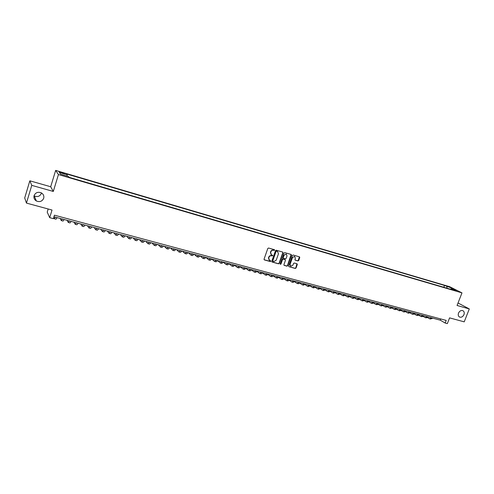<?xml version="1.0" encoding="UTF-8"?>
<svg xmlns="http://www.w3.org/2000/svg" width="494" height="494" viewBox="0 0 494 494"><rect width="100%" height="100%" fill="white"/><g stroke="black" fill="none" stroke-linecap="round" stroke-linejoin="round"><path stroke-width="0.74" d="M274.676 250.223L274.436 249.698L268.563 248.025L267.804 248.463L264.055 259.171L264.401 259.918L270.274 261.542L270.805 261.24L270.626 260.739L269.557 260.412L268.711 258.121L269.02 257.232C269.533 256.114 270.342 255.645 271.453 255.83L272.737 255.738L272.552 255.231L271.502 254.916L270.644 252.607L270.953 251.718C271.465 250.594 272.274 250.125 273.386 250.316L274.676 250.223M271.138 254.682L270.403 252.44L270.718 251.551C271.225 250.433 272.04 249.964 273.145 250.155L273.904 250.372L274.398 249.692M264.136 259.739L270.039 261.375L270.545 260.709M269.181 260.171L268.47 257.954L268.785 257.065C269.292 255.948 270.101 255.478 271.212 255.664L271.972 255.88L272.466 255.207M458.512 313.116C457.913 314.999 458.296 316.327 459.655 317.086C461.464 317.562 462.903 316.74 463.965 314.622C464.564 312.727 464.181 311.399 462.81 310.633C461.007 310.17 459.574 310.998 458.512 313.116M34.086 195.624C33.573 197.872 34.321 199.65 36.34 200.965C39.736 202.318 42.188 201.422 43.688 198.279C44.213 195.994 43.435 194.198 41.36 192.882C37.989 191.598 35.562 192.506 34.086 195.624M34.043 195.791L34.277 195.933C37.569 197.248 39.94 196.384 41.391 193.345L41.484 192.956M447.051 286.1L449.775 287.286L447.051 286.1M297.975 260.937L298.716 260.505L299.765 257.565L299.5 256.855L293.14 255.034L292.392 255.466L288.663 265.988L288.99 266.717L295.295 268.458L296.036 268.026L297.295 264.488L297.042 263.784L294.282 263.006L293.541 263.438L292.911 265.198L290.731 266.285L290.046 264.401L292.504 257.479L294.665 256.386L295.369 258.294L294.961 259.443L295.221 260.153L297.975 260.937L299.426 256.831M31.764 185.361L53.296 191.444L50.691 186.744L29.838 180.81L31.764 185.361L26.441 203.09L52.024 210.03L49.696 217.669L53.364 218.644L54.426 215.186L446.199 320.421L445.18 323.033L447.348 323.607L449.583 317.877L464.218 321.847L469.3 308.929L458.024 302.995M53.296 191.444L58.446 174.549L461.976 292.88L457.055 305.471L469.3 308.929M283.043 252.805L282.778 252.088L276.263 250.223L275.504 250.656L271.762 261.307L272.027 262.018L278.554 263.833L279.308 263.395L283.043 252.805L282.716 252.064M284.748 252.644L291.188 254.484L291.454 255.2L287.718 265.723L286.977 266.161L284.173 265.377L283.92 264.673L285.433 260.4L285.1 259.659L283.284 259.152L282.531 259.585L280.956 264.049L280.376 264.333L280.197 263.833L283.994 253.076L284.748 252.644M26.441 203.09L24.7 197.964L29.838 180.81M61.275 172.82L64.695 173.678L60.793 172.134L58.934 171.733L61.275 172.82M58.446 174.549L55.661 170.393L449.626 286.693L461.976 292.88M443.816 287.273L444.52 285.452L66.659 173.981L67.24 174.765L67.036 176.062M444.52 285.452L451.497 287.983L456.561 290.521L451.831 289.132L454.184 290.318L69.129 177.321L68.524 176.5L60.534 174.154L59.348 172.437L67.24 174.765M48.184 208.987L47.22 212.148L49.696 217.669M50.691 186.744L55.661 170.393M53.932 216.792L440.29 320.18L445.18 323.033M440.759 318.963L440.29 320.18M451.831 289.132L451.312 289.472M447.101 288.237L446.804 286.6M451.497 287.983L450.787 289.317M271.836 261.869L278.313 263.66L279.067 263.228L282.803 252.644M276.572 251.224L276.041 251.526L272.762 260.869L273.793 261.61L276.208 260.208L278.455 253.842L277.591 251.532L276.331 251.063L276.041 251.526M272.836 261.295L272.521 260.702L275.8 251.366M277.702 251.588L277.369 251.452M276.331 251.063L277.128 251.285M283.988 265.229L286.73 265.988L287.471 265.556L291.12 254.459M285.063 259.616L283.037 258.986L282.29 259.418L280.956 264.049M280.222 264.185L280.716 263.876M287.002 255.954L286.292 254.033L284.106 255.132L283.241 257.59L283.5 258.3L285.39 258.837L286.137 258.405L287.002 255.954M286.353 254.064L284.106 255.132M283.365 258.208L282.994 257.423L283.859 254.972M295.035 260.011L297.721 260.77M294.714 256.411L292.504 257.479M290.416 266.081L289.799 264.228L292.257 257.318M288.99 266.717L295.042 268.285L295.783 267.853L296.968 263.759M53.679 217.619L54.241 218.712L55.334 217.169M54.291 218.731L56.007 219.188L57.106 217.644M60.163 218.459L61.293 220.596L62.417 219.064M61.349 220.608L63.047 221.059L64.177 219.534M67.079 220.312L68.283 222.461L69.444 220.942M68.345 222.473L70.025 222.924L71.192 221.411M73.933 222.146L75.224 224.307L76.409 222.806M75.279 224.325L76.947 224.764L78.138 223.269M80.726 223.961L82.103 226.141L83.319 224.659M82.165 226.159L83.813 226.598L85.036 225.116M87.475 225.77L88.926 227.956L90.174 226.493M88.994 227.975L90.624 228.413L91.878 226.95M94.163 227.561L95.694 229.766L96.966 228.308M95.762 229.778L97.38 230.21L98.658 228.759M100.801 229.333L102.406 231.55L103.709 230.111M102.48 231.569L104.08 231.995L105.389 230.562M107.383 231.093L109.069 233.329L110.397 231.902M109.137 233.347L110.724 233.767L112.058 232.347M113.91 232.841L115.67 235.088L117.029 233.681M115.744 235.107L117.313 235.527L118.677 234.119M120.394 234.576L122.222 236.836L123.605 235.44M122.302 236.854L123.852 237.268L125.248 235.879M126.822 236.299L128.724 238.565L130.132 237.182M128.804 238.59L130.342 238.997L131.756 237.62M133.195 238.003L135.171 240.282L136.61 238.917M135.257 240.306L136.776 240.714L138.221 239.349M139.524 239.695L141.568 241.992L143.032 240.634M141.655 242.011L143.161 242.412L144.631 241.066M145.804 241.381L147.916 243.684L149.404 242.344M148.002 243.703L149.497 244.104L150.991 242.764M152.035 243.048L154.214 245.357L155.727 244.036M154.307 245.382L155.783 245.777L157.302 244.456M158.216 244.697L160.464 247.025L162.001 245.709M160.556 247.049L162.02 247.438L163.557 246.129M164.348 246.339L166.663 248.68L168.219 247.377M166.756 248.704L168.207 249.087L169.769 247.79M170.436 247.969L172.814 250.316L174.394 249.032M172.912 250.341L174.345 250.724L175.932 249.439M176.475 249.587L178.921 251.946L180.526 250.668M179.019 251.971L180.44 252.348L182.045 251.076M182.471 251.193L184.978 253.558L186.602 252.298M185.077 253.583L186.485 253.959L188.115 252.7M188.424 252.78L190.987 255.157L192.635 253.91M191.085 255.188L192.481 255.559L194.136 254.311M194.327 254.361L196.952 256.75L198.619 255.509M197.057 256.775L198.434 257.146L200.113 255.911M200.187 255.929L202.867 258.325L204.565 257.102M202.978 258.356L204.343 258.72L206.041 257.498L208.746 259.893L210.456 258.677M208.851 259.918L210.203 260.282L211.926 259.072M211.889 259.128L214.575 261.443L216.31 260.245M214.686 261.474L216.026 261.832L217.761 260.634M217.7 260.733L220.361 262.987L222.115 261.795M220.472 263.018L221.8 263.37L223.56 262.184M223.467 262.32L226.104 264.518L227.876 263.339M226.215 264.549L227.53 264.901L229.309 263.722M229.191 263.895L231.803 266.038L233.594 264.87M231.921 266.068L233.224 266.414L235.021 265.253M234.872 265.457L237.46 267.544L239.275 266.389M237.577 267.575L238.868 267.921L240.683 266.766M240.516 267.001L243.079 269.045L244.907 267.896M243.196 269.076L244.474 269.415L246.308 268.273M246.117 268.538L248.649 270.527L250.501 269.397M248.772 270.558L250.038 270.897L251.891 269.767M251.674 270.057L254.182 272.003L256.053 270.879M254.305 272.033L255.559 272.367L257.436 271.249M257.189 271.564L259.677 273.466L261.561 272.355M259.801 273.497L261.042 273.83L262.932 272.719M262.666 273.065L265.13 274.917L267.032 273.818M265.253 274.954L266.488 275.282L268.39 274.182M268.1 274.547L270.539 276.362L272.46 275.269M270.669 276.393L271.885 276.72L273.812 275.633M273.497 276.016L275.918 277.795L277.85 276.714M276.041 277.826L277.251 278.153L279.196 277.072M278.857 277.48L281.247 279.215L283.204 278.147M281.376 279.252L282.574 279.567L284.538 278.499M284.18 278.925L286.545 280.629L288.515 279.567M286.674 280.66L287.866 280.981L289.836 279.919M289.459 280.364L291.806 282.031L293.788 280.981M291.935 282.062L293.115 282.377L295.103 281.327M294.702 281.79L297.024 283.42L299.024 282.377M297.16 283.457L298.327 283.766L300.327 282.729M299.907 283.204L302.211 284.803L304.224 283.772M302.34 284.834L303.495 285.143L305.52 284.118M305.076 284.606L307.354 286.174L309.386 285.149M307.49 286.211L308.633 286.514L310.67 285.495M310.207 285.995L312.467 287.533L314.511 286.526M312.603 287.57L313.739 287.872L315.79 286.866M315.302 287.378L317.537 288.885L319.599 287.885M317.679 288.922L318.803 289.225L320.872 288.224M320.365 288.749L322.576 290.231L324.657 289.237M322.718 290.268L323.829 290.565L325.91 289.577M325.392 290.114L327.584 291.565L329.671 290.583M327.726 291.602L328.825 291.898L330.924 290.917M330.381 291.466L332.548 292.886L334.654 291.911M332.69 292.923L333.79 293.22L335.895 292.244M335.333 292.806L337.482 294.202L339.6 293.238M337.63 294.239L338.711 294.529L340.835 293.566M340.255 294.134L342.385 295.511L344.516 294.554M342.527 295.548L343.602 295.832L345.738 294.881M345.139 295.455L347.251 296.808L349.394 295.857M347.399 296.845L348.461 297.129L350.61 296.184M349.993 296.771L352.08 298.092L354.241 297.153M352.228 298.135L353.284 298.413L355.445 297.474M354.809 298.073L356.884 299.37L359.052 298.444M357.032 299.413L358.076 299.691L360.25 298.765M359.601 299.364L361.651 300.642L363.831 299.722M361.799 300.685L362.837 300.957L365.023 300.037M364.35 300.648L366.381 301.902L368.58 300.994M366.536 301.945L367.561 302.217L369.759 301.309M369.074 301.92L371.087 303.155L373.291 302.254M371.241 303.199L372.254 303.47L374.464 302.569M373.76 303.186L375.755 304.403L377.978 303.507M375.909 304.446L376.916 304.712L379.139 303.816M378.423 304.44L380.392 305.638L382.628 304.749M380.547 305.681L381.547 305.947L383.782 305.057M383.048 305.687L384.999 306.867L387.247 305.984M385.159 306.91L386.147 307.175L388.395 306.292M387.642 306.928L389.581 308.089L391.835 307.212M389.735 308.126L390.717 308.392L392.977 307.521M392.205 308.157L394.126 309.3L396.392 308.435M394.286 309.343L395.256 309.602L397.528 308.738M396.738 309.38L398.639 310.504L400.918 309.645M398.8 310.547L399.763 310.8L402.042 309.948M401.245 310.59L403.129 311.695L405.413 310.85M403.289 311.739L404.246 311.998L406.537 311.146M405.716 311.8L407.581 312.887L409.884 312.041M407.748 312.93L408.692 313.184L410.996 312.344M410.162 312.992L412.008 314.067L414.318 313.233M412.175 314.11L413.114 314.357L415.423 313.529M414.577 314.184L416.411 315.24L418.727 314.412M416.572 315.283L417.504 315.53L419.826 314.703M418.961 315.363L420.777 316.401L423.105 315.586M420.944 316.444L421.864 316.691L424.198 315.876M423.321 316.537L425.118 317.562L427.458 316.747M425.285 317.605L426.199 317.846L428.539 317.037M427.65 317.698L429.434 318.71L431.781 317.901M429.601 318.754L430.509 318.994L432.855 318.192M60.639 172.622L60.793 172.134M62.207 173.091L62.361 172.597M459.278 316.882L459.655 317.086M34.277 195.933L36.34 200.965"/></g></svg>
